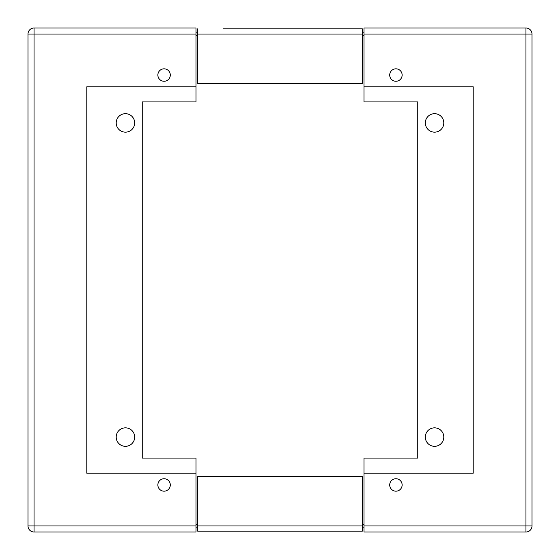 <?xml version="1.0" encoding="UTF-8"?>
<svg xmlns="http://www.w3.org/2000/svg" width="560" height="560" viewBox="0 0 560 560"><rect width="100%" height="100%" fill="white"/><g stroke="black" fill="none" stroke-linecap="round" stroke-linejoin="round"><path stroke-width="0.84" d="M402.136 75.04A6.216 6.216 0 0 1 395.92 81.256A6.216 6.216 0 0 1 389.704 75.04A6.216 6.216 0 0 1 395.92 68.824A6.216 6.216 0 0 1 402.136 75.04M402.136 484.96A6.216 6.216 0 0 1 395.92 491.176A6.216 6.216 0 0 1 389.704 484.96A6.216 6.216 0 0 1 395.92 478.744A6.216 6.216 0 0 1 402.136 484.96M443.8 122.92A9.24 9.24 0 0 1 434.56 132.16A9.24 9.24 0 0 1 425.32 122.92A9.24 9.24 0 0 1 434.56 113.68A9.24 9.24 0 0 1 443.8 122.92M443.8 437.08A9.24 9.24 0 0 1 434.56 446.32A9.24 9.24 0 0 1 425.32 437.08A9.24 9.24 0 0 1 434.56 427.84A9.24 9.24 0 0 1 443.8 437.08M417.76 101.92L417.76 458.08L364 458.08L364 532L525.952 532A6.048 6.048 0 0 0 532 525.952L532 34.048A6.048 6.048 0 0 0 525.952 28L364 28L364 101.92L417.76 101.92M364 86.8L473.2 86.8L473.2 473.2L364 473.2M364 525.952L525.952 525.952L525.952 532A6.048 6.048 0 0 0 532 525.952L525.952 525.952L525.952 28A6.048 6.048 0 0 1 532 34.048L364 34.048M362.32 527.8L364 527.8M364 524.44L362.32 524.44M362.32 35.56L364 35.56M364 32.2L362.32 32.2M157.864 484.96A6.216 6.216 0 0 1 164.08 478.744A6.216 6.216 0 0 1 170.296 484.96A6.216 6.216 0 0 1 164.08 491.176A6.216 6.216 0 0 1 157.864 484.96M157.864 75.04A6.216 6.216 0 0 1 164.08 68.824A6.216 6.216 0 0 1 170.296 75.04A6.216 6.216 0 0 1 164.08 81.256A6.216 6.216 0 0 1 157.864 75.04M116.2 437.08A9.24 9.24 0 0 1 125.44 427.84A9.24 9.24 0 0 1 134.68 437.08A9.24 9.24 0 0 1 125.44 446.32A9.24 9.24 0 0 1 116.2 437.08M116.2 122.92A9.24 9.24 0 0 1 125.44 113.68A9.24 9.24 0 0 1 134.68 122.92A9.24 9.24 0 0 1 125.44 132.16A9.24 9.24 0 0 1 116.2 122.92M142.24 458.08L142.24 101.92L196 101.92L196 28L34.048 28A6.048 6.048 0 0 0 28 34.048L28 525.952A6.048 6.048 0 0 0 34.048 532L196 532L196 458.08L142.24 458.08M196 473.2L86.8 473.2L86.8 86.8L196 86.8M197.68 32.2L196 32.2M196 35.56L197.68 35.56M197.68 524.44L196 524.44M196 527.8L197.68 527.8M327.544 28.84L232.456 28.84M197.68 28.84L197.68 83.44L362.32 83.44L362.32 28.84L223.384 28.84M362.32 28.84L336.616 28.84M232.456 531.16L223.384 531.16L232.456 531.16M336.616 531.16L327.544 531.16L336.616 531.16M362.32 531.16L362.32 476.56L197.68 476.56L197.68 531.16L362.32 531.16M525.952 532A6.048 6.048 0 0 0 532 525.952A6.048 6.048 0 0 1 525.952 532M34.048 532A6.048 6.048 0 0 1 28 525.952L34.048 525.952L34.048 532M196 525.952L34.048 525.952L34.048 34.048L28 34.048A6.048 6.048 0 0 1 34.048 28L34.048 34.048L196 34.048M362.32 34.048L197.68 34.048M197.68 525.952L362.32 525.952"/></g></svg>
